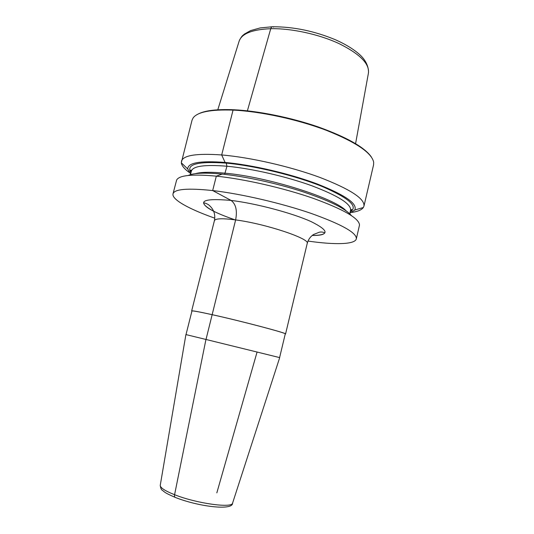 <?xml version="1.0" encoding="UTF-8"?>
<svg xmlns="http://www.w3.org/2000/svg" width="534" height="534" viewBox="0 0 534 534"><rect width="100%" height="100%" fill="white"/><g stroke="black" fill="none" stroke-linecap="round" stroke-linejoin="round"><path stroke-width="0.8" d="M224.634 174.364L226.943 166.228L226.222 163.124L225.094 162.443L221.69 154.96L233.051 110.111L233.552 109.744C216.297 109.07 204.355 110.578 197.734 114.256M233.552 109.744C258.109 110.858 291.23 117.547 318.624 127.065C347.007 137.365 364.562 147.304 371.29 156.889M181.427 161.268C183.189 155.287 196.605 153.185 221.69 154.96C250.086 157.33 290.162 166.454 319.793 177.381C350.184 189.169 364.909 198.741 363.961 206.104L373.586 164.792L373.68 162.243C371.724 152.804 355.918 142.151 326.267 130.296C297.491 119.376 260.118 111.332 233.051 110.111C210.823 109.363 197.513 111.96 193.134 117.901L192.033 120.203L181.313 162.803C181.694 165.667 184.33 168.884 189.23 172.455M363.961 206.104L363.347 207.512C361.685 209.875 357.86 211.511 351.866 212.405M190.605 174.077L187.754 168.991C187.668 162.743 200.11 160.56 225.094 162.443C252.001 164.852 290.029 173.717 317.303 183.996C345.211 195.07 357.7 203.748 354.77 210.016L349.89 213.199M206.011 339.47L235.627 219.915C237.43 210.563 235.908 204.068 231.068 200.424L212.672 190.558L216.323 176.153L222.151 174.104C205.043 172.482 193.742 172.936 188.235 175.466M222.151 174.104C245.239 176.427 276.712 183.262 302.564 191.653C329.358 200.664 345.618 208.62 351.345 215.529M173.009 193.835C174.464 189.036 187.688 187.948 212.672 190.558C240.981 193.815 281.224 203.12 311.155 213.406C341.894 224.434 356.946 232.917 356.332 238.865L359.502 225.041C359.155 218.353 343.736 209.448 313.231 198.328C283.561 187.975 244.205 179.003 216.323 176.153C192.24 173.937 179.003 175.259 176.607 180.118L173.009 193.835C171.527 199.522 189.356 209.235 214.808 218.186M356.332 238.865C355.01 244.592 334.711 244.939 308.005 241.074M213.693 211.277C195.911 201.498 201.698 197.88 231.068 200.424C256.006 203.414 292.572 213.139 311.242 221.663C329.311 230.695 329.632 235.3 312.19 235.474C319.479 235.567 323.664 234.713 324.759 232.897C323.157 232.036 321.348 231.803 319.325 232.21L313.431 234.553C310.247 236.762 308.178 239.739 307.21 243.477C310.634 238.885 265.745 223.793 235.627 219.915C222.338 218.186 215.262 218.446 214.401 220.682L191.659 310.928C192.06 310.501 198.848 311.736 212.011 314.639C241.855 321.208 288.06 333.436 285.557 333.997L285.223 334.09M279.602 357.586L285.263 333.924C287.739 333.37 241.842 321.221 212.192 314.693C199.102 311.809 192.353 310.581 191.953 311.002L186.006 334.598M175.646 497.554C174.665 497.381 174.311 496.433 174.578 494.704L205.95 339.457L185.905 334.578L160.273 485.179M205.95 339.457L279.703 357.613L232.637 502.948M247.389 110.832L270.738 28.703C271.399 26.807 272.287 26.279 273.401 27.114M257.054 352.1L216.837 492.849L257.054 352.1M355.584 143.626L368.427 73.125C369.655 63.826 359.889 54.007 339.137 43.655C318.972 34.243 291.357 28.235 270.738 28.703C252.101 29.483 241.548 33.702 239.072 41.352L217.792 109.784M350.211 211.844C358.674 206.738 349.376 198.308 322.322 186.553C295.549 175.633 254.658 165.667 226.222 163.124C197.406 161.148 185.652 164.345 190.952 172.729M350.284 211.531L351.712 209.982C351.639 209.221 351.259 209.308 350.584 210.242C351.285 204.041 338.429 195.905 312.003 185.825C286.311 176.48 251.714 168.53 226.943 166.228C204.782 164.432 192.921 166.067 191.359 171.134C191.359 170.066 191.065 169.812 190.478 170.379L191.032 172.415M195.184 173.69C201.178 172.021 211.184 171.855 225.188 173.196C267.908 176.961 334.831 198.227 346.019 210.736M174.578 494.704C165.013 490.879 160.233 487.769 160.247 485.366C160.634 488.25 161.368 489.905 162.436 490.339L164.492 492.008C165.947 493.142 169.465 494.911 175.025 497.308C197.487 506.412 232.951 511.011 232.577 503.128C232.136 508.415 196.225 503.415 174.578 494.704M239.325 40.604C242.229 34.964 242.863 35.665 244.398 34.083L250.606 30.592L260.138 27.935L272.08 26.78M368.533 72.504C368.527 64.841 364.328 59.114 360.617 55.483C354.663 49.836 346.246 44.582 335.365 39.716C314.426 31.059 293.593 26.74 272.854 26.76M354.77 210.016L363.347 207.512M187.754 168.991L181.313 162.803M350.584 210.242L349.757 213.774M191.359 171.134L190.458 174.645M214.401 220.682C215.582 214.521 213.86 209.408 209.228 205.35C208.62 204.475 203.888 202.206 203.754 203.174C204.709 207.412 215.129 212.966 235.02 219.834M307.21 243.477L285.557 333.997"/></g></svg>
